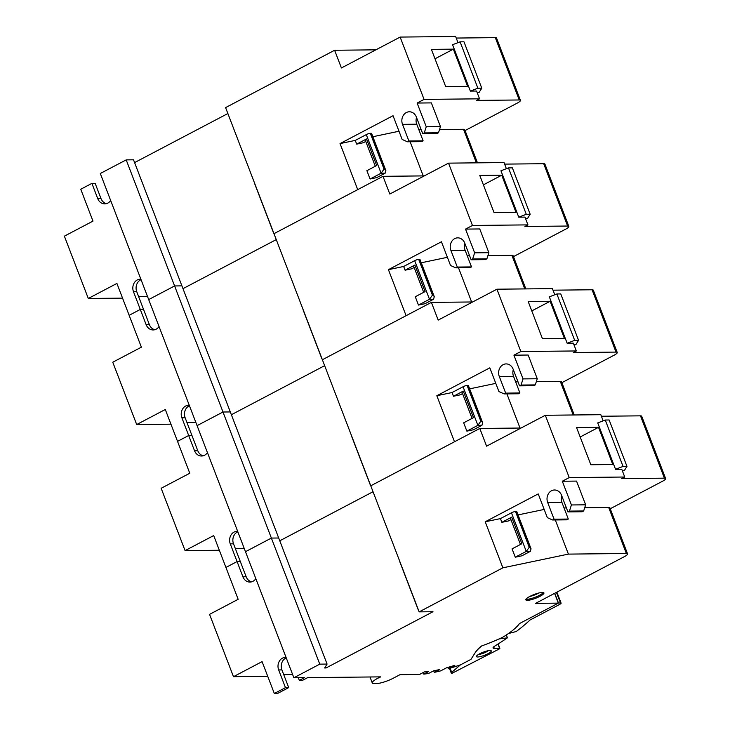 <?xml version="1.0" encoding="UTF-8"?>
<svg xmlns="http://www.w3.org/2000/svg" width="730" height="730" viewBox="0 0 730 730"><rect width="100%" height="100%" fill="white"/><g stroke="black" fill="none" stroke-linecap="round" stroke-linejoin="round"><path stroke-width="1.09" d="M410.123 141.757L423.227 175.912L424.267 175.893L383.004 176.322L389.802 194.025L448.53 163.137L472.456 225.46L465.53 229.101L479.756 228.955L488.863 252.68L474.637 252.826L465.53 229.101M126.199 159.879L133.517 159.806L181.916 285.868L174.598 285.95L222.988 412.012L197.082 425.636L148.692 299.574L174.598 285.95L126.199 159.879L100.302 173.503L148.692 299.574L174.598 285.95L181.916 285.868L327.086 664.072L324.64 667.977L326.064 667.959L432.981 611.722L419.157 611.868L502.879 567.821L568.405 554.106L626.358 553.504A7.756 1.624 -21 0 1 627.581 553.897A7.756 1.624 -21 0 1 624.396 556.634L535.555 603.372L558.322 603.135L519.331 623.639A69.834 14.646 -21 0 1 503.819 636.596A7.756 1.624 -21 0 1 500.953 638.102A58.19 12.209 -21 0 1 481.143 646.141A77.59 16.279 159 0 0 475.303 652.483L471.023 659.327L460.785 664.711A58.19 12.209 -21 0 1 448.302 668.762L454.854 665.313A51.985 10.904 -21 0 1 446.532 667.804L440.765 670.843A58.19 12.209 -21 0 1 434.286 672.357L439.606 669.565A51.985 10.904 -21 0 1 433.711 670.779L428.665 673.425A58.19 12.209 -21 0 1 423.783 674.109L428.674 671.536A51.985 10.904 -21 0 1 424.404 671.901L419.577 674.438A58.19 12.209 -21 0 1 418.317 674.465L400.031 674.657L393.242 678.225A12.894 2.701 -21 0 1 376.479 683.554L374.289 683.581A12.811 2.692 -21 0 1 372.273 682.942A12.811 2.692 -21 0 1 380.75 676.874L307.695 677.623L302.567 680.314L299.318 680.351L304.437 677.659L293.871 677.769L319.767 664.145L327.086 664.072M182.984 288.66L276.259 239.604L182.984 288.66M375.293 166.257L365.237 140.06A3.103 0.648 159 0 1 366.506 138.965L376.698 165.518L366.889 170.683L370.083 179.005L376.707 177.618L385.166 173.165L385.878 170.628L371.616 133.471A3.103 0.648 159 0 0 371.132 133.316L370.32 133.325A3.103 0.648 159 0 0 366.277 134.612L355.264 140.406L340.034 143.591L357.709 189.627L273.978 233.673L419.157 611.868M399 131.245L372.866 136.72M340.034 143.591L393.041 115.714L402.148 139.439L407.395 141.784L408.9 140.99L402.513 124.346A8.924 7.601 -90.6 0 1 409.348 111.781A8.924 7.601 -90.6 0 1 416.365 117.065L422.752 133.709L424.258 132.915L438.493 132.769L440.473 126.618L431.366 102.894L417.131 103.04L424.066 99.399L400.14 37.075L341.412 67.963L334.614 50.261L375.877 49.832M465.074 130.551L517.269 103.094A7.756 1.624 -21 0 0 520.444 100.357A7.756 1.624 -21 0 0 519.231 99.974L476.544 100.412L479.555 98.824L424.066 99.399M477.466 162.836L464.727 129.666A7.756 1.624 159 0 0 463.513 129.274L439.533 129.52M421.219 129.712L418.865 129.739M334.614 50.261L225.588 107.602L273.978 233.673L383.004 176.322M424.258 132.915L426.247 126.764L417.131 103.04M134.594 162.598L227.869 113.533M140.872 279.188A8.924 7.601 -90.6 0 0 140.324 279.17A8.924 7.601 -90.6 0 0 137.295 279.946A8.924 7.601 -90.6 0 0 133.49 291.735L140.288 309.438L143.545 309.41L136.747 291.699A8.924 7.601 89.4 0 1 140.543 279.918A8.924 7.601 89.4 0 1 141.054 279.672M110.659 200.476A8.924 7.601 -90.6 0 1 107.794 203.104A8.924 7.601 -90.6 0 1 104.764 203.88A8.924 7.601 -90.6 0 1 97.738 198.606L91.898 183.376L80.756 189.234L92.984 221.108L64.377 236.155L88.303 298.479L116.909 283.432L129.146 315.305L140.288 309.438L129.146 315.305L141.383 347.179L112.767 362.226L136.692 424.55L165.299 409.503L177.536 441.367L188.678 435.509L181.889 417.806A8.924 7.601 -90.6 0 1 185.685 406.017A8.924 7.601 -90.6 0 1 188.723 405.232A8.924 7.601 -90.6 0 1 189.262 405.25M138.554 296.416L147.442 296.325M88.303 298.479L122.558 298.132M520.444 100.357L496.528 38.033A7.756 1.624 159 0 0 495.305 37.641L456.223 38.051M457.984 42.641L455.63 36.5L400.14 37.075M477.155 92.582L479.035 92.564L481.782 88.184L477.894 88.221L470.366 91.095L476.562 91.031L479.555 98.824M481.782 88.184L463.97 41.792L460.092 41.838L452.554 44.712L470.366 91.095M453.339 49.147L431.384 49.366L445.665 86.551L467.611 86.322L453.339 49.147L435.007 58.792M460.092 41.838L477.894 88.221M106.388 203.661A8.924 7.601 89.4 0 1 100.996 198.569L95.146 183.339L91.898 183.376M426.247 126.764L440.473 126.618M407.395 141.784L421.621 141.638L423.126 140.844L416.739 124.2A8.924 7.601 89.4 0 1 416.529 117.484M422.752 133.709L436.978 133.563L438.493 132.769M408.9 140.99L423.126 140.844M370.083 179.005L381.096 173.211L384.044 169.095L384.856 169.086L371.132 133.316M366.506 138.965L356.696 144.12L355.264 140.406M365.766 141.447L363.312 142.733L356.696 144.12M385.878 170.628L384.856 169.086M458.513 267.828L471.626 301.974L472.657 301.964L431.393 302.384L438.192 320.096L496.92 289.199L520.846 351.522L513.92 355.172L528.146 355.026L537.253 378.751L523.027 378.897L513.92 355.172M293.871 677.769L245.481 551.697L271.377 538.074L245.481 551.697L197.082 425.636L222.988 412.012L230.306 411.939L222.988 412.012L271.377 538.074L278.696 538.001L271.377 538.074L319.767 664.145M231.374 414.731L324.649 365.666L231.374 414.731M423.683 292.329L413.627 266.121A3.103 0.648 159 0 1 414.895 265.026L425.088 291.589L415.279 296.745L418.473 305.067L425.097 303.68L433.556 299.236L434.277 296.699L420.005 259.542A3.103 0.648 159 0 0 419.522 259.387L418.71 259.387A3.103 0.648 159 0 0 414.676 260.674L403.654 266.468L388.424 269.662L406.099 315.698L322.377 359.735L431.393 302.384M447.399 257.307L421.256 262.782M388.424 269.662L441.431 241.776L450.538 265.501L455.785 267.855L457.29 267.061L450.903 250.417A8.924 7.601 -90.6 0 1 457.737 237.852A8.924 7.601 -90.6 0 1 464.755 243.126L471.142 259.771L472.648 258.977L486.883 258.831L488.863 252.68M513.464 256.622L565.659 229.165A7.756 1.624 -21 0 0 568.843 226.419A7.756 1.624 -21 0 0 567.621 226.035L524.934 226.473L527.945 224.886L472.456 225.46M525.856 288.907L513.126 255.728A7.756 1.624 159 0 0 511.903 255.345L487.923 255.591M469.609 255.774L467.255 255.801M474.637 252.826L472.648 258.977M159.049 326.547A8.924 7.601 -90.6 0 1 156.183 329.166A8.924 7.601 -90.6 0 1 153.154 329.951A8.924 7.601 -90.6 0 1 146.137 324.668L140.288 309.438L143.545 309.41L149.385 324.64A8.924 7.601 89.4 0 0 154.778 329.723M207.439 452.609A8.924 7.601 -90.6 0 1 204.582 455.237A8.924 7.601 -90.6 0 1 201.544 456.013A8.924 7.601 -90.6 0 1 194.527 450.738L188.678 435.509L191.935 435.472L185.137 417.77A8.924 7.601 89.4 0 1 188.933 405.98A8.924 7.601 89.4 0 1 189.444 405.734M186.944 422.478L195.841 422.387M136.692 424.55L170.948 424.194M568.843 226.419L544.918 164.095A7.756 1.624 159 0 0 543.695 163.712L504.613 164.113M506.374 168.703L504.019 162.562L448.53 163.137M525.545 218.644L527.434 218.626L530.172 214.246L526.284 214.291L518.756 217.166L524.952 217.102L527.945 224.886M530.172 214.246L512.369 167.864L508.481 167.9L500.944 170.774L518.756 217.166M501.729 175.209L479.783 175.437L494.055 212.622L516.01 212.393L501.729 175.209L483.397 184.854M508.481 167.9L526.284 214.291M455.785 267.855L470.011 267.709L471.516 266.915L465.129 250.271A8.924 7.601 89.4 0 1 464.919 243.546M471.142 259.771L485.377 259.624L486.883 258.831M457.29 267.061L471.516 266.915M418.473 305.067L429.486 299.273L432.434 295.157L433.255 295.148L419.522 259.387M414.895 265.026L405.086 270.191L403.654 266.468M414.156 267.509L411.711 268.804L405.086 270.191M434.277 296.699L433.255 295.148M506.903 393.89L520.015 428.035L521.056 428.026L479.792 428.455L486.582 446.158L545.31 415.27L569.236 477.593L562.31 481.234L576.536 481.088L585.652 504.813L571.417 504.959L562.31 481.234M279.763 540.793L373.039 491.728L279.763 540.793M472.073 418.39L462.017 392.192A3.103 0.648 159 0 1 463.285 391.088L473.487 417.651L463.669 422.816L466.862 431.138L473.487 429.751L481.946 425.298L482.667 422.761L468.405 385.604A3.103 0.648 159 0 0 467.912 385.449L467.1 385.458A3.103 0.648 159 0 0 463.066 386.745L452.052 392.539L436.823 395.724L454.489 441.76L370.767 485.797L479.792 428.455M495.789 383.378L469.645 388.853M436.823 395.724L489.821 367.847L498.937 391.572L504.174 393.917L505.68 393.123L499.293 376.479A8.924 7.601 -90.6 0 1 506.127 363.914A8.924 7.601 -90.6 0 1 513.154 369.197L519.541 385.841L521.047 385.048L535.273 384.902L537.253 378.751M561.854 382.684L614.058 355.227A7.756 1.624 -21 0 0 617.233 352.49A7.756 1.624 -21 0 0 616.01 352.097L573.324 352.535L576.335 350.957L520.846 351.522M574.245 414.969L561.516 381.799A7.756 1.624 159 0 0 560.293 381.407L536.322 381.653M518.008 381.845L515.645 381.863M523.027 378.897L521.047 385.048M237.651 531.321A8.924 7.601 -90.6 0 0 237.113 531.303A8.924 7.601 -90.6 0 0 234.074 532.079A8.924 7.601 -90.6 0 0 230.279 543.868L237.077 561.571L240.325 561.543L233.527 543.832A8.924 7.601 89.4 0 1 237.332 532.042A8.924 7.601 89.4 0 1 237.843 531.805M203.168 455.794A8.924 7.601 89.4 0 1 197.775 450.702L191.935 435.472L188.678 435.509L177.536 441.367L189.773 473.241L161.157 488.288L185.082 550.612L213.698 535.564L225.926 567.438L237.077 561.571L225.926 567.438L238.162 599.303L209.556 614.359L233.472 676.683L262.088 661.626L274.325 693.5L285.466 687.642L278.668 669.93A8.924 7.601 -90.6 0 1 282.474 658.141A8.924 7.601 -90.6 0 1 285.503 657.365A8.924 7.601 -90.6 0 1 286.041 657.383M235.334 548.54L244.231 548.449M185.082 550.612L219.338 550.265M617.233 352.49L593.308 290.166A7.756 1.624 159 0 0 592.085 289.774L553.011 290.175M554.773 294.765L552.409 288.633L496.92 289.199M573.944 344.715L575.824 344.697L578.561 340.317L574.683 340.353L567.146 343.228L573.351 343.164L576.335 350.957M578.561 340.317L560.759 293.925L556.871 293.962L549.343 296.836L567.146 343.228M550.128 301.271L528.173 301.499L542.445 338.684L564.399 338.455L550.128 301.271L531.787 310.916M556.871 293.962L574.683 340.353M504.174 393.917L518.409 393.771L519.915 392.977L513.528 376.333A8.924 7.601 89.4 0 1 513.309 369.608M519.541 385.841L533.767 385.695L535.273 384.902M505.68 393.123L519.915 392.977M466.862 431.138L477.885 425.344L480.833 421.219L481.645 421.21L467.912 385.449M463.285 391.088L453.476 396.253L452.052 392.539M462.546 393.579L460.101 394.866L453.476 396.253M482.667 422.761L481.645 421.21M542.408 592.422A9.7 2.035 159 0 0 531.878 595.434A9.7 2.035 159 0 0 525.828 599.859A9.7 2.035 159 0 0 527.352 600.343A9.7 2.035 159 0 0 537.882 597.341A9.7 2.035 159 0 0 543.932 592.906A9.7 2.035 159 0 0 542.408 592.422M544.178 509.44L518.044 514.915M520.472 544.461L510.407 518.254A3.103 0.648 159 0 1 511.684 517.159L521.877 543.713L512.068 548.878L515.261 557.2L521.877 555.813L530.336 551.36L531.057 548.823L516.794 511.666A3.103 0.648 159 0 0 516.302 511.511L515.489 511.52A3.103 0.648 159 0 0 511.456 512.807L500.442 518.601L485.213 521.786L538.22 493.909L547.327 517.634L552.573 519.979L554.079 519.194L547.692 502.55A8.924 7.601 -90.6 0 1 554.526 489.985A8.924 7.601 -90.6 0 1 561.543 495.259L567.931 511.903L569.436 511.109L583.662 510.964L585.652 504.813M568.405 554.106L555.293 519.952M502.879 567.821L485.213 521.786M610.243 508.746L662.448 481.289A7.756 1.624 -21 0 0 665.623 478.552A7.756 1.624 -21 0 0 664.4 478.168L621.714 478.606L624.734 477.018L569.236 477.593M627.581 553.897L609.906 507.861A7.756 1.624 159 0 0 608.683 507.469L584.712 507.724M566.398 507.907L564.044 507.934M571.417 504.959L569.436 511.109M325.525 666.563L326.064 667.959M298.305 677.723L299.318 680.351M255.829 578.68A8.924 7.601 -90.6 0 1 252.972 581.299A8.924 7.601 -90.6 0 1 249.934 582.075A8.924 7.601 -90.6 0 1 242.917 576.8L237.077 561.571L240.325 561.543L246.174 576.764A8.924 7.601 89.4 0 0 251.558 581.856M274.325 693.5L277.573 693.464L288.715 687.605L281.917 669.903A8.924 7.601 89.4 0 1 285.722 658.113A8.924 7.601 89.4 0 1 286.233 657.867M283.733 674.611L292.62 674.52M233.472 676.683L267.727 676.327M447.791 667.448L448.302 668.762M433.684 670.788L434.286 672.357M423.181 672.54L423.783 674.109M554.572 593.362L558.322 603.135M471.124 659.163L475.02 652.985A77.59 16.279 -21 0 1 481.663 645.959M558.286 603.044L560.485 602.934A3.878 0.812 -21 0 1 561.096 603.126A3.878 0.812 -21 0 1 559.508 604.495L529.998 620.025A193.97 40.688 -21 0 1 516.238 631.523L508.463 633.53M499.083 638.951L507.432 637.828L506.328 634.972M507.432 637.828A193.97 40.688 -21 0 1 494.995 645.94A7.756 1.624 159 0 0 493.079 647.957A7.756 1.624 159 0 0 494.301 648.349L499.566 648.295L499.074 649.07L452.007 673.306A4.782 1.004 -21 0 1 451.259 673.069A4.782 1.004 -21 0 1 451.697 672.348L460.53 664.802M516.575 626.933A70.217 14.728 159 0 0 519.468 623.566M558.459 602.953L554.736 593.28M479.254 656.808A7.957 1.67 159 0 0 489.711 652.693A7.957 1.67 159 0 0 490.961 650.622A7.957 1.67 159 0 0 488.425 650.658A7.957 1.67 159 0 0 477.967 654.783A7.957 1.67 159 0 0 476.453 656.188A7.957 1.67 159 0 0 479.254 656.808M478.533 654.418A6.013 1.259 159 0 0 479.692 654.29A6.013 1.259 159 0 0 487.594 651.178A6.013 1.259 159 0 0 488.233 650.695M665.623 478.552L641.697 416.228A7.756 1.624 159 0 0 640.484 415.845L601.401 416.246M603.163 420.836L600.808 414.695L545.31 415.27M622.334 470.777L624.214 470.759L626.961 466.379L623.073 466.424L615.536 469.29L621.741 469.226L624.734 477.018M626.961 466.379L609.148 419.987L605.261 420.033L597.733 422.907L615.536 469.29M598.518 427.342L576.563 427.57L590.835 464.745L612.789 464.526L598.518 427.342L580.177 436.987M605.261 420.033L623.073 466.424M543.366 592.514A9.7 2.035 -21 0 1 529.469 598.965A9.7 2.035 -21 0 1 528.876 599.074A9.7 2.035 -21 0 1 526.941 599.284A9.7 2.035 -21 0 1 525.983 599.193M285.466 687.642L288.715 687.605M552.573 519.979L566.799 519.833L568.305 519.048L561.917 502.404A8.924 7.601 89.4 0 1 561.698 495.679M567.931 511.903L582.157 511.757L583.662 510.964M554.079 519.194L568.305 519.048M515.261 557.2L526.275 551.405L529.223 547.29L530.035 547.281L516.302 511.511M511.684 517.159L501.866 522.315L500.442 518.601M510.945 519.641L508.491 520.928L501.866 522.315M531.057 548.823L530.035 547.281M519.231 99.974L495.305 37.641M476.398 162.854L463.513 129.274M97.738 198.606L100.996 198.569M136.747 291.699L133.49 291.735M416.739 124.2L402.513 124.346M385.166 173.165L381.096 173.211L366.277 134.612M370.32 133.325L384.044 169.095M254.67 183.568L273.421 232.432M567.621 226.035L543.695 163.712M524.788 288.916L511.903 255.345M146.137 324.668L149.385 324.64M185.137 417.77L181.889 417.806M465.129 250.271L450.903 250.417M433.556 299.236L429.486 299.273L414.676 260.674M418.71 259.387L432.434 295.157M303.06 309.63L321.82 358.503M616.01 352.097L592.085 289.774M573.178 414.978L560.293 381.407M194.527 450.738L197.775 450.702M233.527 543.832L230.279 543.868M513.528 376.333L499.293 376.479M481.946 425.298L477.885 425.344L463.066 386.745M467.1 385.458L480.833 421.219M351.449 435.701L370.21 484.565M560.485 602.934L556.433 592.386M450.109 668.224L451.697 672.348M499.566 648.295L497.951 644.079M493.726 646.853L494.301 648.349M664.4 478.168L640.484 415.845M626.358 553.504L608.683 507.469M242.917 576.8L246.174 576.764M529.724 596.474A7.756 1.624 159 0 0 529.788 596.465A7.756 1.624 159 0 0 538.767 593.006M281.917 669.903L278.668 669.93M561.917 502.404L547.692 502.55M530.336 551.36L526.275 551.405L511.456 512.807M515.489 511.52L529.223 547.29M399.839 561.762L418.6 610.636M254.651 183.659L273.403 232.532M303.041 309.73L321.802 358.594M351.431 435.792L370.192 484.656M369.991 676.984L372.273 682.942M451.259 673.069L449.47 668.415M499.867 648.386L498.161 643.942M561.096 603.126L556.88 592.149M399.821 561.854L418.582 610.727"/></g></svg>
